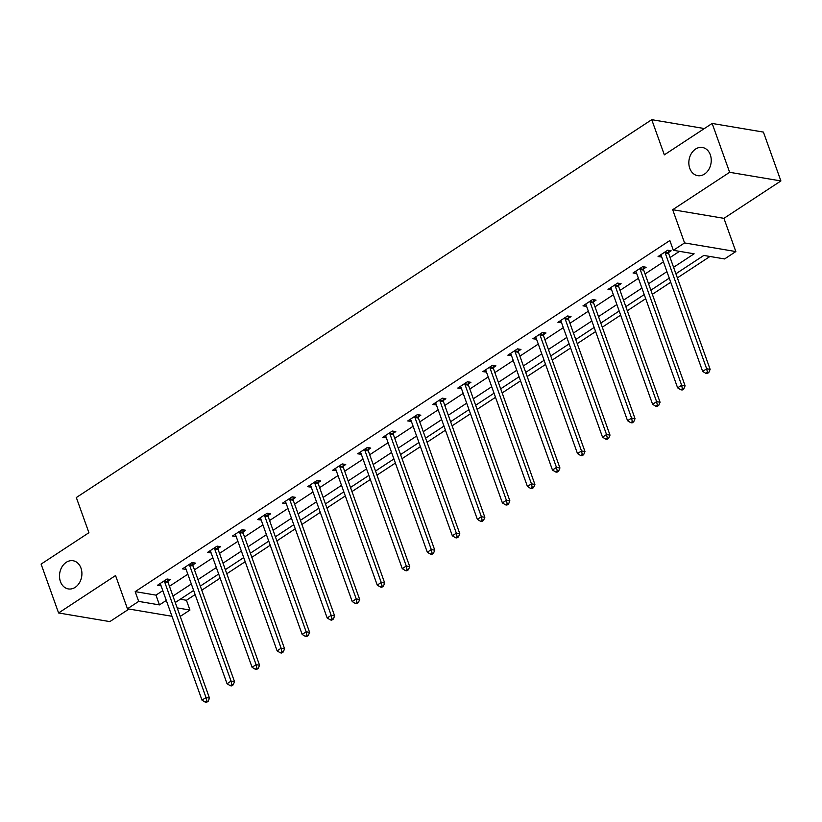 <?xml version="1.0" encoding="UTF-8"?>
<svg xmlns="http://www.w3.org/2000/svg" width="822" height="822" viewBox="0 0 822 822"><rect width="100%" height="100%" fill="white"/><g stroke="black" fill="none" stroke-linecap="round" stroke-linejoin="round"><path stroke-width="1.23" d="M80.977 568.094A14.282 11.107 99.6 0 1 79.374 582.901A14.282 11.107 99.6 0 1 68.329 588.922A14.282 11.107 99.6 0 1 60.438 581.586A14.282 11.107 99.6 0 1 62.04 566.779A14.282 11.107 99.6 0 1 73.086 560.748A14.282 11.107 99.6 0 1 80.977 568.094M710.311 154.824A14.282 11.107 99.6 0 1 708.698 169.63A14.282 11.107 99.6 0 1 697.662 175.661A14.282 11.107 99.6 0 1 689.771 168.315A14.282 11.107 99.6 0 1 691.374 153.509A14.282 11.107 99.6 0 1 702.409 147.477A14.282 11.107 99.6 0 1 710.311 154.824M180.285 599.238L186.44 600.276L189.944 610.047L180.234 616.418M703.324 129.239L702.995 128.314L651.743 119.673L76.323 497.536L88.92 532.707L41.1 564.108L58.588 612.965L109.85 621.607L128.992 609.04M651.743 119.673L664.33 154.844L712.15 123.444L763.412 132.085L780.9 180.943L729.638 172.301L672.684 209.702L684.572 242.922L735.834 251.563L724.603 258.94L703.817 255.437L675.91 273.767M672.684 209.702L723.935 218.344L780.9 180.943M723.935 218.344L735.834 251.563M186.44 600.276L195.122 594.573M201.77 590.206L220.152 578.133M226.8 573.766L245.182 561.693M251.83 557.326L270.222 545.253M276.87 540.897L295.252 528.813M301.9 524.457L320.282 512.383M326.93 508.017L345.312 495.943M351.96 491.577L370.352 479.503M376.99 475.137L395.382 463.063M402.03 458.697L420.412 446.623M427.06 442.267L445.442 430.194M452.09 425.827L470.472 413.754M477.12 409.387L495.512 397.314M502.15 392.947L520.542 380.874M527.19 376.507L545.572 364.434M552.22 360.077L570.602 348.004M577.25 343.637L595.631 331.564M602.279 327.197L620.672 315.124M627.309 310.757L645.702 298.684M652.349 294.317L670.731 282.244M677.379 277.887L709.972 256.474M712.15 123.444L729.638 172.301M673.588 267.294L694.117 253.803L673.341 250.299L669.848 240.527L135.188 591.635L155.964 595.128L162.797 590.648M169.445 586.281L187.827 574.208M194.475 569.841L212.867 557.768M219.505 553.401L237.897 541.328M244.545 536.961L262.927 524.888M269.575 520.532L287.957 508.458M294.605 504.092L312.987 492.018M319.635 487.652L338.027 475.578M344.675 471.212L363.057 459.138M369.705 454.772L388.087 442.698M394.735 438.342L413.117 426.269M419.765 421.902L438.157 409.829M444.794 405.462L463.187 393.389M469.835 389.022L488.217 376.949M494.865 372.582L513.247 360.509M519.894 356.152L538.276 344.069M544.924 339.712L563.317 327.639M569.954 323.272L588.347 311.199M594.994 306.832L613.376 294.759M620.024 290.392L638.406 278.319M645.054 273.952L663.436 261.879M670.084 257.522L679.496 251.337M668.553 252.518L671.153 250.813L667.69 250.227L658.062 256.556L661.7 257.019M643.523 268.958L646.123 267.253L642.66 266.667L633.032 272.996L636.67 273.459M618.493 285.398L621.093 283.693L617.63 283.107L608.003 289.426L611.64 289.899M593.463 301.838L596.063 300.133L592.6 299.547L582.973 305.866L586.6 306.339M568.434 318.268L571.023 316.562L567.56 315.987L557.933 322.306L561.57 322.779M543.393 334.708L545.993 333.002L542.53 332.417L532.903 338.746L536.54 339.219M518.363 351.148L520.963 349.442L517.5 348.857L507.873 355.186L511.51 355.649M493.334 367.588L495.933 365.882L492.47 365.297L482.843 371.616L486.48 372.089M468.304 384.028L470.903 382.322L467.43 381.737L457.803 388.056L461.44 388.529M443.274 400.468L445.863 398.762L442.4 398.177L432.773 404.496L436.41 404.969M418.234 416.898L420.833 415.192L417.37 414.617L407.743 420.936L411.38 421.409M393.204 433.338L395.803 431.632L392.341 431.047L382.713 437.376L386.35 437.838M368.174 449.778L370.773 448.072L367.311 447.487L357.683 453.806L361.32 454.278M343.144 466.218L345.733 464.512L342.271 463.927L332.643 470.246L336.28 470.718M318.104 482.658L320.703 480.952L317.241 480.367L307.613 486.686L311.25 487.158M293.074 499.088L295.673 497.382L292.211 496.807L282.583 503.126L286.22 503.598M268.044 515.528L270.644 513.822L267.181 513.236L257.553 519.566L261.19 520.028M243.014 531.968L245.614 530.262L242.151 529.676L232.523 535.995L236.161 536.468M217.984 548.408L220.573 546.702L217.111 546.116L207.483 552.435L211.12 552.908M192.944 564.848L195.544 563.142L192.081 562.556L182.453 568.875L186.091 569.348M167.914 581.277L170.514 579.572L167.051 578.996L157.423 585.315L161.061 585.788M171.983 616.284L127.451 608.773L115.553 575.554L58.588 612.965M127.451 608.773L138.682 601.396L159.458 604.9L166.301 600.42M135.188 591.635L138.682 601.396M673.341 250.299L684.572 242.922M177.182 607.89L189.944 610.047M669.262 278.134L650.87 290.207M644.222 294.574L625.84 306.647M619.192 311.014L600.81 323.087M594.162 327.444L575.78 339.517M569.132 343.884L550.74 355.957M544.102 360.324L525.71 372.397M519.062 376.764L500.68 388.837M494.032 393.204L475.65 405.277M469.002 409.633L450.62 421.707M443.972 426.073L425.58 438.147M418.943 442.513L400.55 454.587M393.902 458.953L375.52 471.027M368.873 475.393L350.491 487.467M343.843 491.823L325.461 503.907M318.813 508.263L300.42 520.336M293.783 524.703L275.391 536.776M268.743 541.143L250.361 553.216M243.713 557.583L225.331 569.656M218.683 574.023L200.301 586.096M193.653 590.453L175.261 602.526M172.949 596.053L191.331 583.98M197.979 579.613L216.361 567.54M223.009 563.173L241.391 551.1M248.039 546.733L266.431 534.66M273.068 530.303L291.461 518.22M298.109 513.863L316.491 501.79M323.138 497.423L341.52 485.35M348.168 480.983L366.55 468.91M373.198 464.543L391.591 452.47M398.228 448.103L416.62 436.03M423.268 431.673L441.65 419.6M448.298 415.233L466.68 403.16M473.328 398.793L491.71 386.72M498.358 382.353L516.75 370.28M523.388 365.913L541.78 353.84M548.428 349.484L566.81 337.41M573.458 333.044L591.84 320.97M598.488 316.604L616.87 304.53M623.518 300.164L641.91 288.09M648.558 283.724L666.94 271.65M155.964 595.128L159.458 604.9M660.734 254.933L661.525 257.142M635.704 271.373L636.495 273.572M610.674 287.813L611.465 290.012M585.644 304.253L586.435 306.452M560.614 320.693L561.395 322.892M535.574 337.123L536.365 339.332M510.544 353.563L511.335 355.762M485.514 370.003L486.305 372.202M460.484 386.443L461.276 388.642M435.455 402.883L436.235 405.082M410.414 419.312L411.206 421.522M385.384 435.752L386.176 437.951M360.355 452.192L361.146 454.391M335.325 468.632L336.106 470.831M310.295 485.072L311.076 487.271M285.255 501.502L286.046 503.711M260.225 517.942L261.016 520.151M235.195 534.382L235.986 536.581M210.165 550.822L210.946 553.021M185.135 567.262L185.916 569.461M160.095 583.702L160.886 585.901M665.09 251.933L665.101 252.282A2.23 1.736 -80.4 0 0 665.245 253.094L706.663 368.78L702.656 371.41L661.237 255.724A2.23 1.736 -80.4 0 0 660.857 255.077L660.662 254.851M668.512 250.371L668.563 252.868A2.23 1.736 -80.4 0 0 668.707 253.679L710.136 369.355L706.663 368.78L707.413 372.284L705.81 373.332L707.197 373.568L708.8 372.51L707.413 372.284M708.8 372.51L710.136 369.355M702.656 371.41L705.81 373.332M640.061 268.373L640.071 268.722A2.23 1.736 -80.4 0 0 640.215 269.534L681.633 385.21L677.626 387.85L636.207 272.164A2.23 1.736 -80.4 0 0 635.827 271.507L635.632 271.291M643.472 266.811L643.534 269.308A2.23 1.736 -80.4 0 0 643.677 270.109L685.096 385.795L681.633 385.21L682.383 388.724L680.78 389.772L682.157 390.008L683.77 388.95L682.383 388.724M683.77 388.95L685.096 385.795M677.626 387.85L680.78 389.772M615.031 284.813L615.041 285.162A2.23 1.736 -80.4 0 0 615.185 285.964L656.603 401.65L652.596 404.29L611.167 288.604A2.23 1.736 -80.4 0 0 610.797 287.947L610.602 287.721M618.442 283.241L618.504 285.748A2.23 1.736 -80.4 0 0 618.647 286.549L660.066 402.235L656.603 401.65L657.353 405.154L655.74 406.212L657.127 406.448L658.73 405.39L657.353 405.154M658.73 405.39L660.066 402.235M652.596 404.29L655.74 406.212M590.001 301.253L590.001 301.602A2.23 1.736 -80.4 0 0 590.155 302.404L631.573 418.09L627.556 420.72L586.137 305.044A2.23 1.736 -80.4 0 0 585.757 304.387L585.562 304.161M593.412 299.681L593.474 302.188A2.23 1.736 -80.4 0 0 593.618 302.989L635.036 418.675L631.573 418.09L632.313 421.594L630.71 422.652L632.097 422.878L633.7 421.83L632.313 421.594M633.7 421.83L635.036 418.675M627.556 420.72L630.71 422.652M564.971 317.693L564.971 318.042A2.23 1.736 -80.4 0 0 565.115 318.844L606.544 434.53L602.526 437.16L561.107 321.474A2.23 1.736 -80.4 0 0 560.727 320.827L560.532 320.601M568.382 316.121L568.434 318.617A2.23 1.736 -80.4 0 0 568.577 319.429L610.006 435.115L606.544 434.53L607.283 438.034L605.68 439.092L607.068 439.318L608.67 438.27L607.283 438.034M608.67 438.27L610.006 435.115M602.526 437.16L605.68 439.092M539.931 334.122L539.941 334.472A2.23 1.736 -80.4 0 0 540.085 335.284L581.503 450.97L577.496 453.6L536.078 337.914A2.23 1.736 -80.4 0 0 535.697 337.267L535.502 337.041M543.352 332.561L543.404 335.057A2.23 1.736 -80.4 0 0 543.548 335.869L584.966 451.545L581.503 450.97L582.253 454.474L580.651 455.522L582.038 455.758L583.641 454.7L582.253 454.474M583.641 454.7L584.966 451.545M577.496 453.6L580.651 455.522M514.901 350.562L514.911 350.912A2.23 1.736 -80.4 0 0 515.055 351.724L556.473 467.399L552.466 470.04L511.048 354.354A2.23 1.736 -80.4 0 0 510.668 353.696L510.472 353.481M518.312 349.001L518.374 351.497A2.23 1.736 -80.4 0 0 518.518 352.299L559.936 467.985L556.473 467.399L557.224 470.914L555.621 471.962L556.997 472.198L558.611 471.14L557.224 470.914M558.611 471.14L559.936 467.985M552.466 470.04L555.621 471.962M489.871 367.002L489.881 367.352A2.23 1.736 -80.4 0 0 490.025 368.153L531.444 483.839L527.436 486.48L486.008 370.794A2.23 1.736 -80.4 0 0 485.638 370.136L485.432 369.91M493.282 365.43L493.344 367.937A2.23 1.736 -80.4 0 0 493.488 368.739L534.906 484.425L531.444 483.839L532.194 487.343L530.58 488.402L531.968 488.638L533.57 487.58L532.194 487.343M533.57 487.58L534.906 484.425M527.436 486.48L530.58 488.402M464.841 383.442L464.841 383.792A2.23 1.736 -80.4 0 0 464.995 384.593L506.414 500.279L502.396 502.91L460.978 387.234A2.23 1.736 -80.4 0 0 460.597 386.576L460.402 386.35M468.252 381.87L468.314 384.377A2.23 1.736 -80.4 0 0 468.458 385.179L509.876 500.865L506.414 500.279L507.153 503.783L505.551 504.842L506.938 505.068L508.541 504.02L507.153 503.783M508.541 504.02L509.876 500.865M502.396 502.91L505.551 504.842M439.801 399.882L439.811 400.232A2.23 1.736 -80.4 0 0 439.955 401.033L481.384 516.719L477.366 519.35L435.948 403.664A2.23 1.736 -80.4 0 0 435.568 403.016L435.372 402.79M443.222 398.31L443.274 400.807A2.23 1.736 -80.4 0 0 443.418 401.619L484.846 517.305L481.384 516.719L482.124 520.223L480.521 521.282L481.908 521.508L483.511 520.46L482.124 520.223M483.511 520.46L484.846 517.305M477.366 519.35L480.521 521.282M414.771 416.322L414.781 416.662A2.23 1.736 -80.4 0 0 414.925 417.473L456.344 533.159L452.336 535.79L410.918 420.104A2.23 1.736 -80.4 0 0 410.538 419.456L410.342 419.23M418.193 414.75L418.244 417.247A2.23 1.736 -80.4 0 0 418.388 418.059L459.806 533.735L456.344 533.159L457.094 536.663L455.491 537.711L456.878 537.948L458.481 536.9L457.094 536.663M458.481 536.9L459.806 533.735M452.336 535.79L455.491 537.711M389.741 432.752L389.751 433.102A2.23 1.736 -80.4 0 0 389.895 433.913L431.314 549.589L427.306 552.23L385.888 436.544A2.23 1.736 -80.4 0 0 385.508 435.886L385.313 435.67M393.152 431.19L393.214 433.687A2.23 1.736 -80.4 0 0 393.358 434.499L434.776 550.175L431.314 549.589L432.064 553.103L430.461 554.151L431.838 554.388L433.451 553.329L432.064 553.103M433.451 553.329L434.776 550.175M427.306 552.23L430.461 554.151M364.711 449.192L364.721 449.542A2.23 1.736 -80.4 0 0 364.865 450.343L406.284 566.029L402.277 568.67L360.848 452.984A2.23 1.736 -80.4 0 0 360.478 452.326L360.272 452.1M368.122 447.63L368.184 450.127A2.23 1.736 -80.4 0 0 368.328 450.929L409.746 566.615L406.284 566.029L407.024 569.533L405.421 570.591L406.808 570.828L408.411 569.769L407.024 569.533M408.411 569.769L409.746 566.615M402.277 568.67L405.421 570.591M339.681 465.632L339.681 465.982A2.23 1.736 -80.4 0 0 339.835 466.783L381.254 582.469L377.236 585.1L335.818 469.424A2.23 1.736 -80.4 0 0 335.438 468.766L335.242 468.54M343.093 464.06L343.144 466.567A2.23 1.736 -80.4 0 0 343.298 467.369L384.717 583.055L381.254 582.469L381.994 585.973L380.391 587.031L381.778 587.268L383.381 586.209L381.994 585.973M383.381 586.209L384.717 583.055M377.236 585.1L380.391 587.031M314.641 482.072L314.651 482.422A2.23 1.736 -80.4 0 0 314.795 483.223L356.224 598.909L352.206 601.54L310.788 485.853A2.23 1.736 -80.4 0 0 310.408 485.206L310.213 484.98M318.063 480.5L318.114 483.007A2.23 1.736 -80.4 0 0 318.258 483.809L359.687 599.495L356.224 598.909L356.964 602.413L355.361 603.471L356.748 603.697L358.351 602.649L356.964 602.413M358.351 602.649L359.687 599.495M352.206 601.54L355.361 603.471M289.611 498.512L289.621 498.862A2.23 1.736 -80.4 0 0 289.765 499.663L331.184 615.349L327.177 617.98L285.758 502.293A2.23 1.736 -80.4 0 0 285.378 501.646L285.183 501.42M293.033 496.94L293.084 499.437A2.23 1.736 -80.4 0 0 293.228 500.249L334.646 615.935L331.184 615.349L331.934 618.853L330.331 619.901L331.718 620.137L333.321 619.089L331.934 618.853M333.321 619.089L334.646 615.935M327.177 617.98L330.331 619.901M264.581 514.942L264.592 515.291A2.23 1.736 -80.4 0 0 264.735 516.103L306.154 631.779L302.147 634.42L260.728 518.733A2.23 1.736 -80.4 0 0 260.348 518.086L260.153 517.86M267.993 513.38L268.054 515.877A2.23 1.736 -80.4 0 0 268.198 516.689L309.617 632.365L306.154 631.779L306.904 635.293L305.291 636.341L306.678 636.577L308.281 635.519L306.904 635.293M308.281 635.519L309.617 632.365M302.147 634.42L305.291 636.341M239.551 531.382L239.562 531.731A2.23 1.736 -80.4 0 0 239.705 532.543L281.124 648.219L277.117 650.86L235.688 535.173A2.23 1.736 -80.4 0 0 235.318 534.516L235.113 534.29M242.963 529.82L243.024 532.317A2.23 1.736 -80.4 0 0 243.168 533.118L284.587 648.805L281.124 648.219L281.864 651.723L280.261 652.781L281.648 653.017L283.251 651.959L281.864 651.723M283.251 651.959L284.587 648.805M277.117 650.86L280.261 652.781M214.521 547.822L214.521 548.171A2.23 1.736 -80.4 0 0 214.676 548.973L256.094 664.659L252.077 667.289L210.658 551.613A2.23 1.736 -80.4 0 0 210.278 550.956L210.083 550.73M217.933 546.25L217.984 548.757A2.23 1.736 -80.4 0 0 218.138 549.558L259.557 665.245L256.094 664.659L256.834 668.163L255.231 669.221L256.618 669.457L258.221 668.399L256.834 668.163M258.221 668.399L259.557 665.245M252.077 667.289L255.231 669.221M189.481 564.262L189.492 564.611A2.23 1.736 -80.4 0 0 189.635 565.413L231.064 681.099L227.047 683.729L185.628 568.053A2.23 1.736 -80.4 0 0 185.248 567.396L185.053 567.17M192.903 562.69L192.954 565.197A2.23 1.736 -80.4 0 0 193.098 565.998L234.527 681.685L231.064 681.099L231.804 684.603L230.201 685.661L231.588 685.887L233.191 684.839L231.804 684.603M233.191 684.839L234.527 681.685M227.047 683.729L230.201 685.661M164.451 580.702L164.462 581.051A2.23 1.736 -80.4 0 0 164.606 581.853L206.024 697.539L202.017 700.169L160.598 584.483A2.23 1.736 -80.4 0 0 160.218 583.836L160.023 583.61M167.863 579.13L167.924 581.627A2.23 1.736 -80.4 0 0 168.068 582.438L209.487 698.125L206.024 697.539L206.774 701.043L205.171 702.091L206.548 702.327L208.161 701.279L206.774 701.043M208.161 701.279L209.487 698.125M202.017 700.169L205.171 702.091M665.101 252.282L668.563 252.868M665.245 253.094L668.707 253.679M640.071 268.722L643.534 269.308M640.215 269.534L643.677 270.109M615.041 285.162L618.504 285.748M615.185 285.964L618.647 286.549M590.001 301.602L593.474 302.188M590.155 302.404L593.618 302.989M564.971 318.042L568.434 318.617M565.115 318.844L568.577 319.429M539.941 334.472L543.404 335.057M540.085 335.284L543.548 335.869M514.911 350.912L518.374 351.497M515.055 351.724L518.518 352.299M489.881 367.352L493.344 367.937M490.025 368.153L493.488 368.739M464.841 383.792L468.314 384.377M464.995 384.593L468.458 385.179M439.811 400.232L443.274 400.807M439.955 401.033L443.418 401.619M414.781 416.662L418.244 417.247M414.925 417.473L418.388 418.059M389.751 433.102L393.214 433.687M389.895 433.913L393.358 434.499M364.721 449.542L368.184 450.127M364.865 450.343L368.328 450.929M339.681 465.982L343.144 466.567M339.835 466.783L343.298 467.369M314.651 482.422L318.114 483.007M314.795 483.223L318.258 483.809M289.621 498.862L293.084 499.437M289.765 499.663L293.228 500.249M264.592 515.291L268.054 515.877M264.735 516.103L268.198 516.689M239.562 531.731L243.024 532.317M239.705 532.543L243.168 533.118M214.521 548.171L217.984 548.757M214.676 548.973L218.138 549.558M189.492 564.611L192.954 565.197M189.635 565.413L193.098 565.998M164.462 581.051L167.924 581.627M164.606 581.853L168.068 582.438"/></g></svg>
